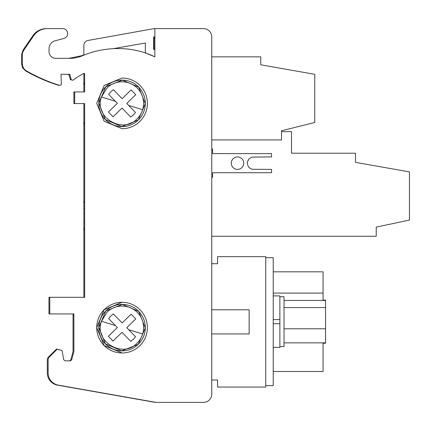 <?xml version="1.0" encoding="UTF-8"?>
<svg xmlns="http://www.w3.org/2000/svg" width="431" height="431" viewBox="0 0 431 431"><rect width="100%" height="100%" fill="white"/><g stroke="black" fill="none" stroke-linecap="round" stroke-linejoin="round"><path stroke-width="0.65" d="M323.067 342.86L323.067 371.49L273.227 371.49M279.875 346.572L284.024 346.572L284.024 296.733L279.875 296.733M273.227 295.903L279.875 295.903L279.875 319.576L273.227 319.576L279.875 319.576L279.875 323.729L273.227 323.729L273.227 385.61L265.755 385.61L265.755 387.065L217.574 387.065L217.574 380.002L211.761 380.002M122.054 128.702L104.146 121.273L96.722 103.365L104.146 85.457L122.054 78.033A25.332 25.332 0 0 1 147.391 103.365A25.332 25.332 0 0 1 122.054 128.702M122.054 352.967A25.332 25.332 0 0 1 96.722 327.635A25.332 25.332 0 0 1 122.054 302.298A25.332 25.332 0 0 1 147.391 327.635A25.332 25.332 0 0 1 122.054 352.967L104.146 345.543L96.722 327.635L104.146 309.727L122.054 302.298M138.712 311.397A23.258 23.258 0 0 0 105.848 310.956A23.258 23.258 0 0 0 105.374 343.841A23.258 23.258 0 0 0 138.265 344.315A23.258 23.258 0 0 0 138.76 311.451M138.265 344.315L145.301 327.969L138.734 311.424L122.388 304.388L105.848 310.956L98.807 327.301L105.374 343.841L121.72 350.882L138.265 344.315M142.65 333.998A21.555 21.555 0 0 0 107.033 312.179L101.463 321.267C93.71 342.074 123.492 358.64 137.074 343.092A21.555 21.555 0 0 0 142.65 333.998L128.675 329.683L135.485 336.686A16.195 16.195 0 0 1 133.341 339.251L130.722 341.32L121.989 332.333L113.003 341.066L108.37 336.299L117.356 327.565L108.623 318.579L110.767 316.02L113.391 313.951L122.124 322.938L131.11 314.204L135.738 318.967L126.752 327.7L135.485 336.686M138.712 87.132A23.258 23.258 0 0 0 105.848 86.685A23.258 23.258 0 0 0 105.374 119.576A23.258 23.258 0 0 0 138.265 120.044A23.258 23.258 0 0 0 138.76 87.181M138.265 120.044L145.301 103.699L138.734 87.159L122.388 80.118L105.848 86.685L98.807 103.031L105.374 119.576L121.72 126.612L138.265 120.044L145.301 103.699L138.734 87.159L122.388 80.118L105.848 86.685M142.65 109.733A21.555 21.555 0 0 0 107.033 87.908L101.463 97.002C93.71 117.808 123.492 134.375 137.074 118.821A21.555 21.555 0 0 0 142.65 109.733L128.675 105.412L135.485 112.421A16.195 16.195 0 0 1 133.341 114.98L130.722 117.049L121.989 108.062L113.003 116.796L108.37 112.033L117.356 103.3L108.623 94.314L110.767 91.749L113.391 89.68L122.124 98.667L131.11 89.934L135.738 94.701L126.752 103.435L135.485 112.421M314.759 80.107L314.759 96.722M237.513 169.399A6.228 6.228 0 0 1 231.28 163.171A6.228 6.228 0 0 1 237.513 156.943A6.228 6.228 0 0 1 243.741 163.171A6.228 6.228 0 0 1 237.513 169.399M211.761 263.718L217.574 263.718L217.574 256.655L265.755 256.655L265.755 257.695L273.227 257.695L273.227 323.729M211.761 309.776L249.14 309.776L249.14 333.95L211.761 333.95M211.761 177.292L212.591 177.292L212.591 172.723L271.568 172.723L271.568 169.399L251.973 169.259L249.145 167.627L248.143 166.323L247.297 163.171L247.513 161.539L249.145 158.71L251.973 157.078L271.568 156.943L271.568 153.619L212.591 153.619L212.591 149.051L211.761 149.051M211.761 56.849L260.771 56.849L260.771 64.795L314.759 74.315L314.759 122.49L281.535 130.776L281.535 139.913L211.761 139.913M281.535 131.606L291.501 131.606L291.501 153.204L355.462 153.204L355.462 162.368L409.45 171.888L409.45 220.069L376.225 227.126L376.225 236.263L211.761 236.263M213.841 56.849L252.464 56.849M122.124 98.667L113.391 89.68L110.767 91.749L108.623 94.314L117.356 103.3L108.37 112.033M130.722 117.049L121.989 108.062L113.003 116.796M135.738 94.701L126.752 103.435M72.311 80.101L70.382 79.719L69.208 75.323L67.866 74.294L61.003 74.294L61.358 84.481L59.99 85.521L59.171 85.263A166.124 166.124 0 0 1 26.555 70.953A8.308 8.308 0 0 1 22.38 63.75L22.38 54.861A8.308 8.308 0 0 1 23.824 50.19L33.57 35.875A16.615 16.615 0 0 1 47.297 28.608L62.667 28.608A4.983 4.983 0 0 1 63.955 38.407L55.2 40.756A8.308 8.308 0 0 0 49.042 48.778L49.042 51.704A6.643 6.643 0 0 0 55.691 58.347L69.547 58.347A33.225 33.225 0 0 0 82.461 55.734A91.367 91.367 0 0 1 132.77 49.748A85.553 85.553 0 0 1 154.864 56.817L145.926 53.153A4.154 4.154 0 0 1 145.312 50.977L145.312 43.019L113.288 48.665M83.846 55.163L83.846 45.39A4.983 4.983 0 0 1 87.967 40.482L154.034 28.608L203.454 28.608A8.308 8.308 0 0 1 211.761 36.915L211.761 394.085A8.308 8.308 0 0 1 203.454 402.392L156.108 402.392L58.427 385.163A12.461 12.461 0 0 1 48.132 372.896L48.132 359.95A4.154 4.154 0 0 1 49.344 357.013L57.28 349.078L62.086 350.597L63.691 359.691L65.081 360.86L69.493 360.86L70.835 359.831L73.049 351.561L73.049 313.93M57.081 349.277L56.45 349.078L54.667 350.861L55.297 351.06M61.838 28.608L46.467 28.608A16.615 16.615 0 0 0 32.734 35.875L22.988 50.19L21.55 54.861L21.55 63.75L22.671 67.915L25.725 70.953A166.124 166.124 0 0 0 58.341 85.263L59.403 85.338M70.156 78.868L71.072 79.191M74.708 103.564L73.879 103.564L73.879 91.932L74.708 91.932L74.708 103.564L84.675 103.564L84.675 297.315L48.962 297.315L48.962 313.93L73.879 313.93L73.879 351.561L71.665 359.831L70.323 360.86L65.081 360.86M117.571 48.547A91.367 91.367 0 0 0 113.574 48.617M83.846 54.834A91.367 91.367 0 0 0 81.631 55.734L68.718 58.347M154.034 49.376L154.034 36.915M156.022 402.376A16.615 16.615 0 0 1 153.851 402.139L57.592 385.163A12.461 12.461 0 0 1 47.297 372.896L47.297 359.95A4.154 4.154 0 0 1 48.514 357.013L54.667 350.861M82.186 55.847L82.186 55.502M154.034 38.165L154.864 38.165M73.879 315.589L73.049 315.589M84.675 208.442L83.846 208.442L83.846 222.558L84.675 222.558M154.864 48.062A93.861 93.861 0 0 0 154.034 47.706M84.675 122.21A4.983 4.983 0 0 0 83.846 124.963L83.846 103.564M83.846 91.932L83.846 81.771A4.983 4.983 0 0 0 84.675 84.524M83.846 208.442L83.846 200.135A4.983 4.983 0 0 0 84.675 202.888M84.675 228.112A4.983 4.983 0 0 0 83.846 230.865L83.846 222.558M122.124 322.938L113.391 313.951L110.767 316.02L108.623 318.579L117.356 327.565L108.37 336.299M130.722 341.32L121.989 332.333L113.003 341.066M135.738 318.967L126.752 327.7M154.864 36.915L153.619 36.915L153.619 49.376L154.864 49.376M83.846 200.135L83.846 124.963M83.846 81.771L83.846 73.41L84.675 73.873L84.675 91.932L74.708 91.932M83.846 297.315L83.846 230.865M87.967 390.518A4.983 4.983 0 0 1 86.82 390.174M61.003 74.294L69.763 74.294L71.217 79.719L72.871 80.295L73.577 79.778A74.757 74.757 0 0 1 84.088 73.286M49.791 297.315L49.791 313.93M154.864 28.608L154.864 56.817M273.227 347.402L279.875 347.402L279.875 323.729M265.755 385.61L265.755 257.695M323.067 300.445L323.067 271.816L273.227 271.816L323.067 271.816M323.067 300.084L325.556 300.084L325.556 328.794L284.024 328.794M284.024 342.86L325.556 342.86L325.556 343.227L323.067 343.227M325.556 328.794L325.556 342.86M325.556 307.589L284.024 307.589M325.556 300.445L284.024 300.445M101.463 97.002L115.433 101.317M101.463 321.267L115.433 325.588M273.227 293.096L323.067 293.096"/></g></svg>
